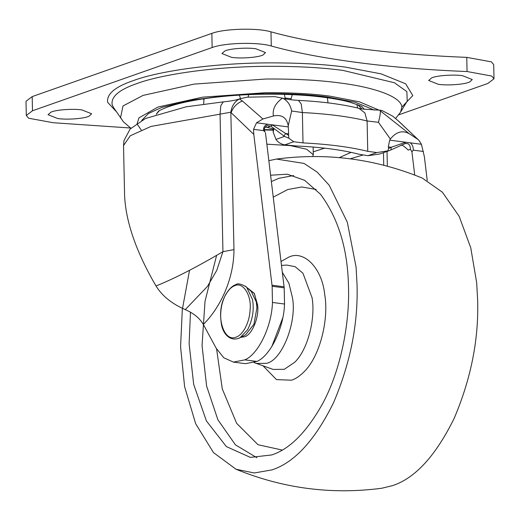 <?xml version="1.0" encoding="UTF-8"?>
<svg xmlns="http://www.w3.org/2000/svg" width="520" height="520" viewBox="0 0 520 520"><rect width="100%" height="100%" fill="white"/><g stroke="black" fill="none" stroke-linecap="round" stroke-linejoin="round"><path stroke-width="0.78" d="M247.403 287.878L254.449 293.677L257.66 305.753C259.214 317.61 251.739 335.439 244.342 336.824L240.962 337.285L244.342 336.824C251.986 335.387 259.493 316.726 257.582 304.811L254.248 293.319L247.403 287.878M313.228 151.84L324.61 148.155M284.804 144.872C280.872 144.131 277.933 142.305 275.983 139.399L284.499 136.403L288.847 138.216L293.709 141.733L284.804 144.872L295.88 145.951C321.087 147.121 341.913 149.838 358.365 154.095L367.926 155.708L376.831 152.568L389.123 150.69L390.884 149.935L391.228 147.277L405.652 142.227L410.15 142.812C412.341 144.443 413.381 146.894 413.29 150.156L411.912 151.821L410.429 149.331C410.365 144.827 408.538 142.948 404.957 143.689L390.884 149.935L404.989 143.676L405.204 142.37M389.123 150.69L379.6 154.037L367.926 155.708M284.499 136.403L270.907 126.21L267.462 125.587C264.381 127.049 263.569 129.181 265.025 131.983L263.633 130.65C263.224 127.328 264.622 125.197 267.82 124.26L272.324 124.846L288.606 135.395L288.847 138.216M273.637 128.941L273.656 129.766L273.962 129.019L267.339 127.465L272.668 125.093M283.842 135.98L285.695 133.523L288.626 133.906L288.23 125.71C286.637 117.481 281.69 114.251 273.39 116.012C272.311 109.181 275.373 103.207 282.568 98.085C287.423 100.594 290.44 104.897 291.629 110.994L288.23 125.71M387.66 151.099L388.681 148.441L391.228 147.277L388.291 146.9L388.681 148.441M427.238 180.472L424.359 156.631L421.441 144.287L418.918 140.335L397.911 120.542M418.918 140.335L398.996 121.485L392.776 116.194L382.252 110.643L380.783 110.266L380.289 110.825C380.588 112.742 379.971 116.571 378.437 122.31L367.107 120.972C349.719 116.688 328.146 113.874 302.38 112.534L291.629 110.994M376.831 152.568L367.744 151.333C350.356 147.049 328.783 144.235 303.017 142.896L302.38 112.534L301.223 104.013L298.493 100.386C291.856 99.996 286.936 99.346 283.731 98.436L274.839 96.642L246.974 97.188L239.323 98.937L242.405 101.01L262.932 118.976L256.529 122.785L253.539 129.331L253.792 134.394L231.101 112.665C233.22 107.075 236.99 103.188 242.405 101.01M223.314 101.868C229.944 101.218 234.897 100.367 238.167 99.314L239.323 98.937C234.605 101.634 231.77 106.054 230.828 112.19L220.058 114.159L220.825 105.593L223.314 101.868L186.212 106.795L145.522 118.482L130.143 129.012L124.02 140.491L123.533 145.548L124.592 195.507C125.794 221.949 136.266 252.103 156.006 285.961C173.713 278.928 196.02 267.501 222.937 251.667L233.974 249.613C233.889 280.963 218.836 309.186 203.339 324.447C199.752 318.247 193.726 313.307 185.276 309.627L207.461 286.383L216.788 270.303L222.937 251.667L220.058 114.159L151.073 126.412L130.273 135.772L123.533 145.548M233.974 249.613L230.828 112.19M267.339 127.465L265.278 127.153M410.429 149.331L408.246 150.098C405.067 147.03 402.786 145.308 401.388 144.944M380.289 110.825L409.272 133.725C402.474 129.987 396.175 131.755 390.377 139.029L378.437 122.31M273.656 129.766L273.221 132.288L275.983 139.399M288.606 135.395L288.626 133.906M303.017 142.896L293.709 141.733M390.377 139.029L389.675 140.147L388.291 146.9M185.276 309.627C171.88 303.797 162.123 295.906 156.006 285.961M203.339 324.447L216.112 348.101L223.73 357.734L233.383 362.096L245.44 363.668L256.887 361.446C270.368 355.914 283.836 327.945 284.531 304.031L284.193 287.839L272.136 286.267L253.792 134.394M233.383 362.096L244.822 359.873C258.31 354.348 271.778 326.372 272.474 302.458L284.531 304.031M350.155 158.834L362.915 155.044M417.469 139.12L409.272 133.725M273.39 116.012L262.932 118.976M284.193 287.839L265.467 132.73M411.912 151.821L414.719 175.071M272.474 302.458L272.136 286.267M270.595 175.227L287.274 174.2L304.603 180.317L320.502 194.253C338.637 218.777 347.971 249.945 348.504 287.755C349.615 323.089 341.068 368.914 323.161 402.675C307.197 431.554 290.056 448.981 271.733 454.948L250.354 457.385L226.369 446.596L206.388 420.907L193.687 384.358L189.124 343.837L190.476 312.156M268.84 160.673L276.419 159.068C326.599 152.47 375.213 158.808 422.247 178.074L442.416 192.212L459.147 216.3L470.762 247.786L476.691 282.88L477.653 300.469C478.784 339.684 470.925 379.035 454.09 418.516C435.656 455.839 415.175 478.205 392.646 485.596L381.81 488.241C331.63 494.839 283.023 488.501 235.989 469.228L213.506 452.615L195.683 423.741L184.607 386.659L180.577 346.84L182.299 309.673L189.534 270.303M276.419 159.068L304.018 163.417L317.219 172.139L329.18 185.231L347.315 222.203L356.09 267.163L357.051 284.745C358.183 323.96 350.324 363.311 333.489 402.792C315.055 440.122 294.574 462.481 272.044 469.879L254.254 472.973L235.989 469.228M231.536 57.343L221.91 53.514L224.913 50.966C229.554 48.614 247.033 47.333 255.879 48.776L265.512 52.605L263.114 54.893C258.986 57.376 240.825 58.851 231.536 57.343M438.288 84.292L428.656 80.464L431.659 77.916C436.3 75.569 453.778 74.289 462.625 75.725L472.257 79.553L469.859 81.848C465.731 84.325 447.571 85.8 438.288 84.292M57.668 118.521L48.035 114.692L51.038 112.145C55.686 109.791 73.164 108.517 82.011 109.954L91.644 113.783L89.239 116.077C85.117 118.553 66.95 120.029 57.668 118.521M290.999 98.612L285.194 98.085M159.302 110.715L156.221 114.257M362.076 108.973L357.838 104.799M130.598 128.011L53.242 122.727L28.607 118.222L26.299 115.46L32.487 110.767L212.147 47.548C224.757 42.738 257.55 41.88 271.278 46.001L270.978 31.837C257.25 27.71 224.464 28.568 211.855 33.378L32.188 96.597L26 101.29L26.299 115.46M271.278 46.001C318.344 59.176 390.806 68.62 467.058 71.526L491.693 76.024L494 78.793L487.812 83.48L398.769 114.816M467.058 71.526L466.759 57.356C390.507 54.45 318.045 45.006 270.978 31.837M466.759 57.356L491.394 61.861L493.701 64.623L494 78.793M312.715 156.526L313.293 154.733L306.683 149.26L290.355 145.626L266.851 144.183M273.175 130.137L264.349 130.019M238.407 338.507L245.655 334.782L253.929 324.266L256.913 307.938L256.308 301.997L251.297 291.499L245.349 286.111M387.036 151.424L387.348 166.192M298.493 100.386C322.043 101.582 342.179 104.221 358.885 108.316L364.871 112.892L367.107 120.972L367.744 151.333M244.822 359.873L256.887 361.446M267.82 124.26L256.529 122.785M288.301 126.932L272.324 124.846M284.076 286.786L272.012 285.214M263.633 130.65L253.539 129.331M389.675 140.147L405.652 142.227M410.15 142.812L421.441 144.287M413.29 150.156L423.384 151.47M271.362 181.565L278.824 178.321L293.67 175.533M256.88 457.737L235.417 444.834L217.88 419.757L206.603 386.035L202.046 345.521L205.023 301.275L216.613 255.366M281.495 265.473L286.702 265.057L295.191 266.689L302.965 273.26L312.078 297.778C315.549 317.551 308.406 348.946 294.775 362.219L284.317 369.304L273.097 369.421L254.169 362.629M282.328 272.317L288.892 283.212L292.396 297.459C297.2 321.197 282.334 360.262 266.539 363.324L256.12 363.428M282.178 450.053L258.005 444.717L236.645 423.339L222.294 388.966L216.593 348.972M273.247 197.145L287.651 189.566L301.697 186.979L316.154 189.442M281.014 261.482L289.062 257.003C303.803 249.99 322.069 267.677 324.76 294.866C328.9 318.454 320.378 355.907 304.115 371.748C299.884 376.006 295.731 378.826 291.642 380.198L276.471 379.606L263.127 365.904M282.718 317.98L271.772 346.665M120.484 118.02L123.013 105.956L143.091 95.388L194.071 84.11L265.993 79.014C294.457 78.845 318.923 80.145 339.378 82.907C373.328 87.055 401.785 96.642 401.83 107.302L400.562 112.151L407.219 101.095L406.868 91.624L394.413 82.752L343.025 70.408C322.056 67.581 297.011 66.216 267.891 66.306C214.643 66.495 161.142 74.471 137.091 83.505C119.288 89.583 110.968 96.616 112.125 104.617L113.373 107.25L123.5 121.901L130.897 128.213M158.412 111.326L156.455 113.952M364.293 109.317L362.394 107.055M116.103 111.384L107.653 102.336C106.457 94.101 115.024 86.853 133.361 80.594C158.132 71.285 213.226 63.076 268.073 62.881C298.064 62.79 323.856 64.194 345.449 67.112L381.101 73.859L405.665 83.811L412.809 95.589L401.81 107.101M379.327 110.266L359.431 101.816L329.68 96.109C311.786 93.691 290.394 92.553 265.499 92.703L202.592 97.162L158.015 107.023L138.977 117.838L137.046 123.948L141.226 129.981M141.733 120.367L148.486 113.497L161.584 107.491L190.112 100.288L230.328 95.212C267.592 92.71 299.91 93.288 327.275 96.954L355.375 102.291L374.569 110.169M212.147 47.548L211.855 33.378M32.487 110.767L32.188 96.597M247.605 329.719C252.707 319.534 254.326 309.433 252.46 299.409L246.584 287.118C241.228 283.836 237.594 283.043 235.671 284.752C234.669 284.954 230.055 286.786 225.44 295.035C221.15 303.654 219.758 313.066 221.267 323.264C222.352 332.527 229.431 342.557 239.974 337.812L247.605 329.719M235.963 337.207C239.05 336.206 242.002 333.385 244.822 328.744C248.066 322.745 249.841 316.251 250.139 309.257C251.583 295.412 242.918 281.522 234.878 285.668C231.504 286.774 228.339 289.978 225.388 295.295C214.851 313.606 223.197 342.609 235.963 337.207M273.163 129.688L264.336 129.681M339.248 157.644L351.117 152.367M390.078 150.306L390.949 149.91M383.734 165.25L383.474 152.678M358.885 108.316L362.557 109.057L380.783 110.266M273.221 132.288L273.143 128.817M400.562 112.151L395.564 118.515M158.483 111.254L158.379 111.352C158.334 110.955 161.401 109.505 167.583 107.01C182.845 101.719 204.165 97.942 231.53 95.68C257.12 93.652 283.023 93.659 309.231 95.713C326.021 97.201 339.482 99.34 349.622 102.128C358.741 105.085 363.006 106.737 362.427 107.081M203.847 99.794L203.183 98.859M204.055 98.728L203.645 104.052M240.468 98.436L239.337 95.134M284.421 94.348L285.252 98.813M248.125 97.142L248.69 94.64M292.312 94.627L290.803 99.736M327.99 102.856L327.399 97.747M357.598 107.998L356.98 104.468M313.293 154.733L313.131 147.037"/></g></svg>
